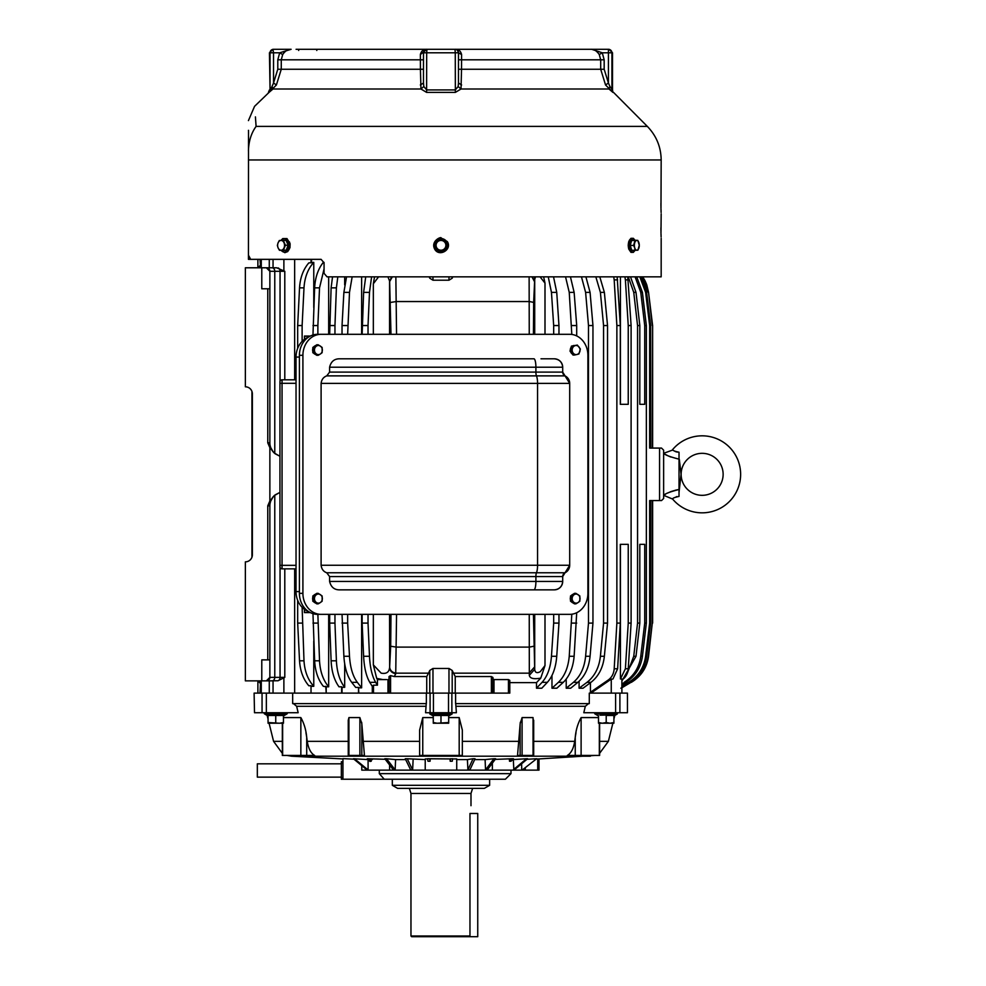 <?xml version="1.0" encoding="UTF-8"?>
<svg xmlns="http://www.w3.org/2000/svg" width="986" height="986" viewBox="0 0 986 986"><rect width="100%" height="100%" fill="white"/><g stroke="black" fill="none" stroke-linecap="round" stroke-linejoin="round"><path stroke-width="1.48" d="M477.742 813.475L477.742 936.7L411.667 936.7L410.965 935.997L469.965 935.997L469.965 813.475L477.742 813.475M341.353 761.734L342.955 761.734L341.353 761.734L341.353 779.236L342.955 779.236L341.353 779.236M341.353 763.139L342.955 763.139L342.955 777.843L341.353 777.843M341.353 763.83L257.334 763.83L257.334 777.141L341.353 777.141M392.317 785.312L397.568 788.344L484.385 788.344L489.635 785.312L392.317 785.312L392.317 779.236M679.317 459.365L681.067 474.328L679.021 492.47M679.021 496.439C674.695 497.326 672.563 498.189 672.612 499.052A38.503 38.503 0 0 0 740.634 474.328A38.503 38.503 0 0 0 672.612 449.604C672.563 450.466 674.695 451.329 679.021 452.217L679.021 496.328M679.021 456.74L679.021 455.643M702.131 453.326A21.002 21.002 0 0 0 681.129 474.328A21.002 21.002 0 0 0 702.131 495.329A21.002 21.002 0 0 0 723.132 474.328A21.002 21.002 0 0 0 702.131 453.326M672.612 499.052L663.627 495.329C665.069 493.69 670.197 491.743 679.021 489.5M676.236 496.771L676.864 496.611M679.292 489.487L679.551 487.244M680.377 480.392L680.488 479.492M680.882 472.306L680.734 471.086M680.636 470.285L680.488 469.077M680.377 468.202L680.167 466.563M680.106 466.021L679.576 461.608M677.308 452.118L675.62 451.662M675.435 451.588L674.091 450.836M672.957 449.936L663.627 453.326L664.983 454.164M679.009 489.5L676.334 489.993M676.211 490.017L670.936 491.595M670.874 491.62L667.559 493.086M665.723 494.06L665.008 494.479M665.784 454.62L667.497 455.544M668.644 456.099L670.911 457.048M679.021 459.156C670.209 456.912 665.069 454.977 663.627 453.326M595.285 712.73A0.629 0.629 0 0 0 595.014 713.926L595.285 712.73M613.908 723.231L613.908 722.541L610.063 723.231L613.908 723.231L613.908 715.479L606.205 715.479L606.205 722.541L602.36 723.231L598.502 722.541L598.502 723.231L610.063 723.231L606.205 722.541M268.056 715.479L267.613 714.764L283.894 714.764L283.45 715.479L268.056 715.479L268.056 723.231L283.45 723.231L283.45 722.541L279.605 723.231L268.056 722.541L268.056 723.231M286.679 712.73A0.629 0.629 0 0 1 286.938 713.926L264.568 713.926L264.827 712.73A0.629 0.629 0 0 0 264.568 713.926L264.827 712.73M268.056 715.996L264.568 713.926L267.083 715.096L268.056 719.016M283.45 715.996L286.938 713.926M277.67 715.183L275.834 714.776M269.56 715.183L267.687 714.776M283.45 715.479L283.45 722.541M275.747 714.764L275.747 722.541M449.123 714.764L448.679 715.479L433.273 715.479L432.829 714.764L449.123 714.764L443.034 715.207M438.906 715.207L436.934 715.368M444.834 723.231L448.679 723.231L448.679 722.541L437.131 723.231L444.834 723.231M437.131 723.231L433.273 723.231L433.273 722.541L437.131 723.231M448.679 715.479L448.679 722.541M440.976 714.764L440.976 722.541M433.273 715.479L433.273 722.541M600.141 715.207L614.352 714.764L613.908 715.479M612.257 715.207L610.26 715.368M598.502 715.479L598.502 722.541M634.368 250.222L631.139 250.789L629.536 245.452L631.04 240.005L634.294 240.35M638.928 242.815A4.905 2.453 -90 0 1 638.977 247.708A4.905 2.453 -90 0 1 636.87 250.234L637.905 250.185L639.273 245.243L637.819 240.387L636.783 240.436A4.905 2.453 -90 0 1 638.928 242.815M634.688 242.963A4.905 2.453 -90 0 1 636.783 240.436L634.984 240.485L633.616 245.44L634.725 247.868A4.905 2.453 -90 0 1 634.688 242.963M634.725 247.868A4.905 2.453 90 0 0 636.87 250.234L635.083 250.296L634.725 247.868M631.04 240.005L637.819 240.387M633.616 245.44L630.239 245.44L631.607 240.485L634.984 240.485M629.536 245.452L630.239 245.44L631.693 250.296L635.083 250.296M437.969 250.789L434.752 245.452L437.772 240.005L443.996 239.894L447.2 245.231L444.193 250.678L437.969 250.789L443.897 250.185L445.265 247.708A4.905 4.905 0 0 1 436.786 247.868A4.905 4.905 0 0 1 440.89 240.436A4.905 4.905 0 0 1 445.265 247.708L446.633 245.243L443.725 240.387L438.067 240.485L435.319 245.44L438.178 250.197M439.534 240.461L438.067 240.485L435.319 245.44L436.786 247.868M446.584 245.341L447.2 245.231M282.058 240.411L286.618 239.894L288.886 245.231L286.753 250.678L282.144 250.296M284.042 242.815A4.905 3.463 90 0 1 284.104 247.708A4.905 3.463 90 0 1 281.133 250.234L283.438 250.185L285.385 245.243L283.315 240.387L281.01 240.436A4.905 3.463 90 0 1 284.042 242.815M278.04 242.963A4.905 3.463 90 0 1 281.01 240.436L279.321 240.485L278.04 242.963L277.374 245.44L278.101 247.868A4.905 3.463 90 0 1 278.04 242.963M278.101 247.868A4.905 3.463 -90 0 0 281.133 250.234L279.445 250.296L278.101 247.868M279.445 250.296L286.199 250.185L288.146 245.243L285.385 245.243M288.886 245.231L288.146 245.243L286.076 240.387L283.315 240.387M286.753 250.678L283.438 250.185M533.931 358.805L339.973 358.805L533.931 358.805A8.406 1.972 -90 0 1 535.903 367.211L535.903 372.104L562.698 372.104L569.698 383.394A8.406 8.406 0 0 0 565.027 375.876A4.203 4.203 0 0 1 562.698 372.104L562.698 367.211A8.406 8.406 0 0 0 554.292 358.805C559.358 359.335 562.168 362.133 562.698 367.211L329.595 367.211C330.988 361.455 334.451 358.645 339.973 358.805M315.421 602.964A4.548 3.944 -90 0 1 313.856 601.916M573.112 602.964A4.548 3.944 -90 0 1 571.547 601.916M572.139 353.9A4.548 3.944 -90 0 1 570.684 351.99M315.421 354.405A4.548 3.944 -90 0 1 313.856 353.37M374.544 276.844L373.337 283.771L378.575 276.844M396.557 614.352L395.731 673.771C392.034 673.031 389.975 671.01 389.556 667.707C389.076 672.279 386.29 674.104 381.175 673.155L373.337 664.884L376.689 678.38L382.864 679.588L377.441 679.588L377.441 685.184L375.666 682.337L369.787 682.337L372.301 686.392L373.497 685.184L377.441 685.184M543.643 276.844L544.999 283.118L540.069 276.844M535.521 276.844L534.708 279.371L534.042 276.844M533.426 614.352L534.708 669.284C535.053 672.698 536.914 673.487 540.303 671.651L544.999 665.538L540.772 678.109C533.759 679.403 529.938 678.479 529.322 675.348L534.708 669.284L534.708 614.352M529.125 276.844L529.248 334.303M448.975 693.121L448.975 668.446L432.977 668.446L429.76 670.443L428.528 673.155L395.817 673.155C392.108 672.415 390.049 670.394 389.643 667.091L389.556 614.352M448.975 668.446L452.192 670.443L455.236 676.556L491.385 676.556L492.926 677.444L492.852 693.121M529.248 614.352L529.322 675.348M448.975 276.844L448.975 280.209L432.977 280.209L429.76 278.212L429.193 276.844M448.975 280.209L452.192 278.212L452.771 276.844M661.52 448.075L663.627 450.171L661.52 448.075L649.651 448.075L649.651 325.553L645.62 292.374L639.828 276.844M661.52 500.58L663.627 498.485L661.52 500.58L649.651 500.58L649.651 623.103L650.637 623.103L650.637 500.58L652.288 500.58L652.288 623.103L648.221 656.282C646.582 667.645 640.838 676.334 631.003 682.337L620.823 688.216M380.337 759.109L379.672 759.084M378.809 759.06L376.381 758.998M371.599 759.528L372.314 759.59M520.325 722.257L517.527 755.436L533.401 755.436M575.245 737.306L576.009 732.66M575.245 737.331L575.245 755.436L567.32 755.436C571.042 753.353 573.507 748.657 574.702 741.349L575.245 737.331C575.898 730.01 577.858 723.428 581.111 717.586L598.502 717.586M588.531 703.622L585.314 706.284L583.798 712.73L615.597 712.73L615.597 693.121L589.283 693.121L589.283 703.622L455.606 703.622L455.606 693.121M491.385 676.556L491.385 693.121L451.871 693.121L451.871 712.73L456.382 712.73L455.717 703.622M448.679 717.586L459.193 717.586L459.193 755.436L419.629 755.436L419.629 730.084L422.76 717.586L433.273 717.586M459.193 755.436L462.335 755.436L462.335 730.084L459.193 717.586M533.401 723.773L533.044 717.586L522.087 717.586L520.14 723.773L518.722 741.349L462.335 741.349M427.591 758.937L425.225 758.937L425.225 770.14L538.997 770.14L538.997 758.937L594.891 755.436M430.192 758.937L430.081 761.229L427.998 761.229L427.567 758.752L450.072 758.937L450.183 761.229L452.266 761.229L452.636 758.752L450.072 758.937M353.949 759.183L342.955 758.616L342.955 779.236L505.387 779.236L510.995 773.64L510.995 770.14M384.244 779.236L379.302 773.64L510.995 773.64M379.302 773.64L379.302 770.14M452.611 758.937L456.728 758.937L456.728 770.14M467.413 759.59L473.034 758.752L467.906 769.893L467.413 759.59L456.728 759.59M467.906 769.893L469.891 769.893L475.03 758.752L473.034 758.752M485.1 759.59L493.887 758.752L485.531 769.893L485.1 759.59L474.636 759.59M485.531 769.893L487.318 769.893L495.662 758.752L493.887 758.752M495.182 759.393L512.017 758.752L509.515 761.254L510.995 761.254L513.509 758.752L512.017 758.752M513.262 758.998L513.879 770.14M512.868 759.59L526.512 758.752L513.879 769.29M513.151 769.893L514.261 769.893L527.633 758.752L526.512 758.752M526.992 759.282L536.63 758.752L522.407 769.893L536.63 758.752M537.013 758.973L538.997 758.937M512.954 759.294L513.755 759.171M509.515 761.254L509.318 758.937M469.965 813.475C471.086 803.442 471.086 803.442 469.965 813.475C471.086 803.442 471.086 803.442 469.965 813.475M470.988 805.698L470.988 793.447L410.965 793.447L409.326 788.344M423.475 69.254L420.418 69.254L420.369 54.55C421.305 50.878 423.499 49.127 426.975 49.3L608.424 49.3A3.5 3.488 90 0 1 611.912 52.8L611.912 89.923A3.5 3.488 -90 0 0 612.935 92.401L612.516 89.923L609.927 86.534L608.966 88.999L612.935 92.401L605.552 84.981L600.696 69.254L461.534 69.254L461.017 88.999L455.359 92.401L426.605 92.401L420.948 88.999L420.418 69.254L281.269 69.254L276.4 84.981L269.03 92.401L272.999 88.999L272.025 86.534L269.03 92.401L254.548 106.352L248.435 120.6M661.002 233.633L661.113 236.96M660.977 232.869L661.175 213.839M661.175 238.341L661.175 276.844L327.044 276.844L324.061 273.344L324.061 262.843L321.103 259.343L248.435 259.343L248.521 130.337C248.423 117.248 248.423 117.248 248.521 130.337L248.521 132.506M661.002 209.131L661.113 212.458M660.977 208.366L661.175 159.954L248.435 159.954M248.435 150.957C248.682 141.318 251.233 133.135 256.101 126.393C254.092 99.98 254.092 99.98 256.101 126.393L255.411 116.878M248.879 256.57L248.99 257.247M249.396 258.394L250.592 259.343M250.629 259.343L248.842 255.842M660.928 203.35L660.94 206.025M660.928 227.852L660.94 230.527M458.342 51.814A3.5 3.5 0 0 0 454.977 49.3A3.5 3.5 0 0 1 458.478 52.8L458.478 83.009L458.145 86.534L455.273 89.923L426.679 89.923L423.82 86.534L420.948 88.999L272.999 88.999M458.145 86.534L461.017 88.999L608.966 88.999M609.927 86.534L608.424 83.009L605.552 84.981M423.82 86.534L423.475 83.009L420.332 84.981M458.478 83.009L461.621 84.981M296.441 49.3L426.975 49.3A3.5 3.5 0 0 0 423.475 52.8L423.475 83.009M273.529 49.3A3.5 3.488 90 0 0 270.041 52.8L270.041 89.923L269.449 52.8L273.529 52.8L272.949 49.3L291.104 49.3L279.679 52.8L277.793 59.801L277.793 69.254L273.529 83.009L276.4 84.981M290.673 49.3L291.104 49.3C288.011 49.127 285.2 50.878 282.686 54.55L279.679 52.8L273.529 52.8L273.529 83.009L272.025 86.534M608.424 49.3L608.424 83.009L604.171 69.254L600.696 69.254L600.696 59.801L599.266 54.55C596.752 50.878 593.954 49.127 590.86 49.3L582.566 49.3M604.171 69.254L604.171 59.801L602.273 52.8L591.945 49.374M283.561 53.244L284.695 51.987M420.369 54.55L426.975 49.3L426.679 52.8L455.273 52.8L454.977 49.3C458.453 49.127 460.659 50.878 461.596 54.55L461.534 69.254L458.478 69.254M282.686 54.55L281.269 59.801L281.269 69.254L277.793 69.254M580.902 49.3L583.638 49.3M571.597 49.3L581.284 49.3M566.864 49.3L568.675 49.3M561.17 49.3L562.994 49.3M501.554 49.3L502.404 49.3M548.992 49.3L556.178 49.3M506.644 49.3L507.617 49.3M539.231 49.3L546.269 49.3M524.515 49.3L525.723 49.3M515.924 49.3L514.704 49.3M375.691 49.3L384.195 49.3M393.389 49.3L387.818 49.3M402.929 49.3L397.013 49.3M412.838 49.3L406.552 49.3M413.208 49.3L423.154 49.3M423.512 49.3L433.877 49.3M445.093 49.3L437.476 49.3M445.462 49.3L448.667 49.3M482.536 49.3L472.947 49.3M363.686 49.3L358.966 49.3M358.645 49.3L351.09 49.3M348.28 49.3L350.769 49.3M322.792 49.3L317.098 49.3M311.342 49.3L306.301 49.3M307.028 49.3L296.083 49.3M612.516 89.923L612.516 52.8L602.273 52.8L599.266 54.55M457.233 50.126L458.404 52.061A3.5 3.5 0 0 1 458.453 52.307M458.416 52.135L458.478 52.578A3.5 3.5 0 0 1 458.478 52.8L461.596 54.55M458.478 52.739L455.273 52.8L455.359 92.401M248.435 130.337C248.435 117.26 248.435 117.26 248.435 130.337M426.248 703.622L425.582 712.73L430.093 712.73L430.093 693.121L426.728 693.121L426.728 676.556L428.528 673.155M430.093 693.121L433.433 693.121L433.433 712.73L448.519 712.73L448.519 693.121L433.433 693.121M448.519 693.121L451.871 693.121M254.511 712.73L254.105 693.121L254.511 712.73L262.054 712.73L262.054 693.121L254.511 693.121M262.054 693.121L266.356 693.121L266.356 712.73L298.154 712.73L296.65 706.284L293.434 703.622M311.021 693.121L311.021 685.751L311.021 693.121L266.356 693.121M469.965 935.997L469.237 936.7M361.788 765.654L361.788 770.14L425.225 770.14L425.225 759.59L407.243 758.752L405.271 758.752L410.657 769.893L412.629 769.893L413.122 759.59M371.291 758.937L371.217 761.241L369.947 761.426L367.223 758.752L384.737 759.282M368.283 759.59L353.419 758.752L366.928 769.893L368.012 769.893L368.086 767.182M386.574 758.752L384.811 758.752L393.389 769.893L395.152 769.893L395.583 759.59L386.574 758.752L395.152 769.893M395.583 759.59L405.677 759.59M537.727 758.937L537.727 770.14M359.878 717.586L361.825 723.773L364.438 755.436L348.255 755.436L348.255 720.211L348.921 717.586L359.878 717.586L359.878 755.436M361.825 723.736L361.64 722.245M306.708 737.294L305.956 732.66M283.45 717.586L300.853 717.586L300.853 755.436L282.329 755.436L282.329 723.231M306.708 737.331L306.708 755.436L314.645 755.436C310.91 753.353 308.445 748.657 307.25 741.349L306.708 737.331C306.054 730.01 304.107 723.428 300.853 717.586M361.825 755.436L361.825 723.773L363.23 741.349L419.629 741.349M426.359 693.121L426.359 703.622L292.669 703.622L292.669 693.121M615.597 693.121L619.898 693.121L619.898 712.73L627.441 712.73L627.441 693.121L619.898 693.121M627.441 693.121L627.441 712.73M266.356 712.73L262.054 712.73M433.433 712.73L430.093 712.73L429.785 713.926L452.167 713.926L451.896 712.73L448.519 712.73M619.898 712.73L615.597 712.73M306.708 755.436L300.853 755.436M575.245 755.436L599.624 755.436L599.624 723.231M525.291 767.737L525.291 770.14M492.371 763.152L492.371 770.14M521.73 769.893L521.619 763.756M389.593 764.963L389.593 770.14M450.553 758.752L450.183 761.229M429.649 758.752L430.081 761.229M407.243 758.752L412.629 769.893M368.678 758.752L371.217 761.241M354.504 758.752L368.012 769.893M663.627 450.171L663.627 498.485M642.983 277.288L648.554 292.374L652.621 325.553L652.288 448.075L650.637 448.075L650.637 325.553L646.606 292.374L640.814 276.844M652.621 325.553L652.621 448.075M621.895 686.835L629.573 682.337C639.285 676.359 644.967 667.67 646.606 656.282L645.62 656.282C643.994 667.645 638.312 676.334 628.587 682.337L621.895 686.256M650.637 325.553L649.651 325.553M509.799 693.121L509.799 680.352L508.456 679.588L493.998 679.588L493.998 693.121L509.663 693.121M493.998 693.121L491.385 693.121M645.177 667.559L643.106 671.195M621.155 688.216L631.003 682.337M636.746 276.844L642.416 292.374L640.777 292.374L644.721 325.553L644.721 404.309L639.815 404.309L639.815 325.553L637.56 325.553L637.56 623.103L633.751 656.282L627.306 673.241M640.777 292.374L635.107 276.844M621.895 684.641L625.753 682.337L621.895 683.668M642.416 292.374L646.348 325.553L646.348 623.103L642.416 656.282L640.777 656.282C639.187 667.645 633.641 676.334 624.126 682.337M640.777 656.282L644.721 623.103L644.721 544.346L639.815 544.346L639.815 623.103L637.56 623.103M630.535 276.844L636.007 292.374L633.751 292.374L637.56 325.553M633.751 292.374L628.267 276.844M646.767 284.831L648.554 292.349L652.288 325.553M627.762 276.844L631.102 325.553L631.102 623.103L628.255 668.779C627.823 673.66 625.765 677.37 622.043 679.933M628.255 668.779L625.395 668.779L620.44 678.997L621.895 678.997L621.895 693.121M631.102 623.103L628.242 623.103L625.395 668.779M631.336 682.337C641.147 676.359 646.89 667.67 648.554 656.282L652.288 623.103M646.348 623.103L644.721 623.103M621.895 681.006L636.007 656.282L639.815 623.103M617.618 668.779L612.959 678.997L608.35 679.933C611.838 677.37 613.785 673.66 614.192 668.779L616.866 623.103L620.305 623.103L617.618 668.779L614.192 668.779M620.44 544.346L620.44 678.997M620.305 623.103L620.305 544.346L628.242 544.346L628.242 623.103M274.774 495.182L274.774 677.37L269.868 677.37A3.5 3.5 0 0 1 269.042 679.625A3.5 3.5 0 0 0 269.868 677.37L266.368 680.87L278.052 680.747L284.794 677.37L284.794 568.848M284.794 379.807L284.794 271.286L276.585 267.785L266.368 267.785L269.868 271.286A3.5 3.5 0 0 0 269.042 269.03M628.255 279.876L625.395 279.876L628.242 325.553L628.242 404.309L620.305 404.309L620.305 325.553L616.866 325.553L616.866 623.103M625.395 279.876L624.902 276.844M620.44 276.844L620.44 404.309M590.441 682.731L590.441 692.258L608.35 679.933M590.441 692.258L592.179 692.258L610.087 679.933M392.342 276.844L389.643 281.565L390.986 334.303M391.516 276.844L389.643 281.565M395.854 276.844L396.557 334.303M371.599 276.844L369.491 292.374L363.612 292.374L365.707 276.844M372.301 693.121L372.301 686.392M369.491 656.282L363.612 656.282L362.145 623.103L368.024 623.103L369.491 656.282C370.083 667.67 372.153 676.359 375.666 682.337M386.635 679.588L382.864 679.588M395.731 673.771L394.326 676.556L390.579 675.62L389.026 676.556L389.026 693.121L426.728 693.121M358.818 693.121L358.497 687.415L358.497 693.121L389.1 693.121M347.651 334.303L349.5 292.374L352.162 276.844M349.5 292.374L343.88 292.374L346.542 276.844M361.628 276.844L361.628 334.303M361.628 614.352L361.628 687.821L357.326 682.337L351.706 682.337C347.245 676.334 344.632 667.645 343.88 656.282L342.031 614.352M347.651 614.352L347.651 623.103L342.031 623.103M357.326 682.337C352.865 676.359 350.252 667.67 349.5 656.282L347.651 623.103M329.669 325.553L334.957 325.553L336.399 287.85L331.111 287.85L329.669 334.303M331.111 287.85L332.529 276.844M317.874 614.352L319.526 660.805L314.633 660.805C315.212 671.281 318.108 679.773 323.334 686.293L326.206 686.811L326.206 693.121L342.031 693.121L342.031 687.304L344.681 687.304C339.714 680.796 336.953 671.959 336.399 660.805L334.957 623.103L329.669 623.103L331.111 660.805C331.641 671.614 334.266 680.278 339.011 686.811L341.649 686.811L341.649 693.121M314.633 660.805L312.969 613.662M312.969 325.553L317.874 325.553L319.526 287.85L314.633 287.85L312.969 334.993M314.633 287.85C315.212 277.362 318.121 268.858 323.334 262.362L324.024 262.362M302.123 607.29L303.996 660.805L299.534 660.805C300.163 670.948 303.257 679.255 308.815 685.751L311.021 685.751M299.534 660.805L297.673 623.103L297.673 600.326M297.673 325.553L302.123 325.553L303.996 287.85L299.534 287.85L297.673 325.553L297.673 348.329M299.534 287.85C300.163 277.695 303.257 269.388 308.815 262.905L313.77 262.362L313.77 307.533M269.868 500.974L269.868 447.681L267.761 442.825L267.761 288.787L261.783 288.787L261.783 267.785L245.366 267.785L245.366 386.808A7.001 7.001 0 0 1 252.367 393.808L252.367 554.847A7.001 7.001 0 0 1 245.366 561.847L245.366 680.87L261.783 680.87L261.783 659.868L269.868 659.868L269.868 505.83L267.761 505.83L269.868 500.974L274.367 495.539L279.95 492.396L275.069 494.935M267.046 267.859A3.5 3.5 0 0 0 266.368 267.785L261.783 267.785M620.305 325.553L617.162 276.844M347.651 325.553L342.031 325.553L342.031 334.303M343.88 292.374L342.031 325.553M302.123 623.103L297.673 623.103M284.794 271.286L269.868 271.286L269.868 442.825A14.001 14.001 0 0 0 274.367 453.116L269.868 447.681M269.868 677.37L269.868 659.868M269.868 288.787L267.761 288.787M251.455 390.37L250.727 389.322M328.671 614.352L328.671 686.811L326.206 686.811M275.032 494.972L273.134 496.845M273.11 496.882L270.669 501.171M270.62 501.282L270.041 503.587M270.004 503.895L269.905 504.746M269.942 444.341L270.065 445.191M270.078 445.265L270.632 447.397M270.669 447.496L273.11 451.785M273.159 451.847L275.057 453.696M275.106 453.745L279.95 456.259L274.367 453.116M317.874 623.103L312.969 623.103M319.526 660.805C320.142 671.626 323.186 680.303 328.671 686.811M261.783 680.87L266.368 680.87A3.5 3.5 0 0 0 267.046 680.796A3.5 3.5 0 0 1 266.368 680.87M273.048 693.121L273.048 680.87L269.277 680.87L269.277 693.121M455.236 693.121L455.236 676.556M394.326 676.556L426.728 676.556M325.762 686.293L326.206 693.121M258.8 680.87L260.563 682.571L259.984 693.121M258.061 680.87L259.984 683.027M534.474 667.091L529.051 673.155L453.424 673.155M547.353 682.337C552.702 676.359 555.833 667.67 556.745 656.282L551.457 656.282C550.558 667.645 547.427 676.334 542.066 682.337L536.507 688.216L541.795 688.216L547.353 682.337L542.066 682.337M553.54 276.844L556.745 292.374L558.963 325.553L553.676 325.553L553.676 334.303M553.676 614.352L553.676 623.103L558.963 623.103L558.963 614.352M558.963 325.553L558.963 334.303M556.745 292.374L551.457 292.374L553.676 325.553M583.046 688.216L590.971 682.337L587.003 682.337L579.09 688.216L583.046 688.216M599.808 276.844L604.369 292.374L607.536 325.553L607.536 623.103L604.369 656.282L600.4 656.282C599.118 667.645 594.657 676.334 587.003 682.337M600.4 656.282L603.568 623.103L603.568 325.553L600.4 292.374L595.84 276.844M579.09 681.289L579.09 688.216M570.672 688.216L577.87 682.337L573.421 682.337L566.21 688.216L570.672 688.216M585.918 276.844L590.072 292.374L592.956 325.553L592.956 623.103L590.072 656.282L585.61 656.282C584.451 667.645 580.384 676.334 573.421 682.337M585.61 656.282L588.494 623.103L588.494 325.553L585.61 292.374L581.469 276.844M566.21 679.12L566.21 688.216M556.868 688.216L563.277 682.337L558.384 682.337L551.975 688.216L556.868 688.216M576.699 612.737L574.135 656.282L569.242 656.282C568.195 667.645 564.584 676.334 558.384 682.337M569.242 656.282L571.806 614.216M570.438 276.844L574.135 292.374L569.242 292.374L571.806 334.439M569.242 292.374L565.545 276.844M551.975 675.472L551.975 688.216M607.536 623.103L603.568 623.103M592.956 623.103L588.494 623.103M576.699 623.103L571.806 623.103M258.061 267.785L259.984 265.616M258.8 267.785L260.563 266.072L260.563 267.785M260.563 680.87L260.563 682.571M259.984 259.343L260.563 266.072M251.948 391.417L251.948 557.238M574.135 292.374L576.699 325.553L571.806 325.553M576.699 325.553L576.699 335.918M574.135 656.282C573.088 667.67 569.464 676.359 563.277 682.337M592.956 325.553L588.494 325.553M590.072 656.282C588.889 667.67 584.821 676.359 577.87 682.337M607.536 325.553L603.568 325.553M604.369 656.282C603.075 667.67 598.613 676.359 590.971 682.337M534.708 334.303L534.708 279.371L533.66 302.406L529.544 301.543L396.212 301.543L390.69 302.406M534.474 281.565L531.959 276.844M533.66 646.249L529.544 647.099L396.212 647.099L390.69 646.249L389.643 667.091M556.745 656.282L558.963 623.103M551.457 292.374L548.253 276.844M551.457 656.282L553.676 623.103M509.799 682.62L536.507 682.62L540.772 678.109M536.507 682.62L536.507 688.216M493.998 679.588L492.569 678.405M274.367 495.539A14.001 14.001 0 0 0 269.868 505.83A14.001 14.001 0 0 1 274.367 495.539M329.669 614.352L329.669 623.103M251.455 558.286L250.727 559.333M617.618 279.876L614.192 279.876L613.723 276.844M302.123 325.553L302.123 341.366M303.996 660.805C304.649 671.293 307.903 679.798 313.77 686.293L311.514 686.293M317.874 325.553L317.874 334.303M334.957 325.553L334.957 334.303M334.957 614.352L334.957 623.103M358.497 687.415L355.7 687.415L351.706 682.337M358.818 687.821L361.628 687.821M614.192 279.876L616.866 325.553M313.77 641.11L313.77 686.293M303.996 287.85C304.649 277.374 307.903 268.882 313.77 262.362M328.671 276.844L328.671 334.303M319.526 287.85L324.061 268.919M344.681 276.844L344.681 284.892M344.681 663.763L344.681 687.304M336.399 287.85L337.816 276.844M377.441 679.588L376.689 678.38M363.612 292.374L362.145 334.303M369.491 292.374L368.024 325.553L362.145 325.553M362.145 614.352L362.145 623.103M368.024 325.553L368.024 334.303M368.024 614.352L368.024 623.103M363.612 656.282C364.204 667.645 366.262 676.334 369.787 682.337M387.917 276.844L389.556 280.948L389.556 334.303M273.048 259.343L273.048 267.785L269.277 267.785L269.277 259.343M611.258 678.997L611.258 693.121M592.179 692.258L592.179 693.121M636.007 292.374L639.815 325.553M646.348 325.553L644.721 325.553M642.416 656.282C640.801 667.67 635.243 676.359 625.753 682.337M652.621 500.58L652.621 623.103M631.102 325.553L628.242 325.553M646.545 284.227L645.177 281.096M645.004 280.727L643.168 277.559M648.221 292.374L642.367 276.844M646.606 656.282L650.637 623.103M645.62 656.282L649.651 623.103M358.497 693.121L342.031 693.121M325.762 693.121L311.514 693.121M311.514 259.343L311.514 262.362M311.021 259.343L311.021 262.905M320.376 346.111A4.548 3.944 -90 0 1 320.376 353.999L322.139 352.68L322.139 347.429L318.207 344.792L316.432 346.111A4.548 3.944 -90 0 1 320.376 346.111M314.46 350.055A4.548 3.944 -90 0 1 316.432 346.111L314.263 347.429L314.263 352.68L316.432 353.999A4.548 3.944 -90 0 1 314.46 350.055M316.432 353.999A4.548 3.944 90 0 0 320.376 353.999L318.207 355.305L316.432 353.999M318.207 355.305L316.765 355.305L312.821 352.68L312.821 347.429L316.765 344.792L318.207 344.792M312.821 347.429L314.263 347.429M312.821 352.68L314.263 352.68M312.821 351.521A4.548 3.944 -90 0 1 312.821 348.588M313.856 346.739A4.548 3.944 -90 0 1 315.421 345.692M579.053 347.035A4.548 3.944 -90 0 1 576.884 354.516L578.918 353.986L580.36 349.007L577.34 345.075L575.319 345.593A4.548 3.944 -90 0 1 579.053 347.035M572.361 348.613A4.548 3.944 -90 0 1 575.319 345.593L572.878 346.111L571.436 351.102L573.149 353.062A4.548 3.944 -90 0 1 572.361 348.613M573.149 353.062A4.548 3.944 90 0 0 576.884 354.516L574.456 355.034L573.149 353.062M574.456 355.034L573.014 355.034L569.994 351.102L571.436 346.111L577.34 345.075M571.436 346.111L572.878 346.111M569.994 351.102L571.436 351.102M570.302 350.03A4.548 3.944 -90 0 1 571.091 347.331M572.903 345.766A4.548 3.944 -90 0 1 574.025 345.507M578.067 594.657A4.548 3.944 -90 0 1 578.067 602.545L579.842 601.226L579.842 595.975L575.898 593.35L574.135 594.657A4.548 3.944 -90 0 1 578.067 594.657M572.163 598.601A4.548 3.944 -90 0 1 574.135 594.657L571.954 595.975L571.954 601.226L574.135 602.545A4.548 3.944 -90 0 1 572.163 598.601M574.135 602.545A4.548 3.944 90 0 0 578.067 602.545L575.898 603.851L574.135 602.545M575.898 603.851L574.456 603.851L570.512 601.226L570.512 595.975L574.456 593.35L575.898 593.35M570.512 595.975L571.954 595.975M570.512 601.226L571.954 601.226M570.512 600.067A4.548 3.944 -90 0 1 570.512 597.134M571.547 595.285A4.548 3.944 -90 0 1 573.112 594.25M320.376 594.657A4.548 3.944 -90 0 1 320.376 602.545L322.139 601.226L322.139 595.975L318.207 593.35L316.432 594.657A4.548 3.944 -90 0 1 320.376 594.657M314.46 598.601A4.548 3.944 -90 0 1 316.432 594.657L314.263 595.975L314.263 601.226L316.432 602.545A4.548 3.944 -90 0 1 314.46 598.601M316.432 602.545A4.548 3.944 90 0 0 320.376 602.545L318.207 603.851L316.432 602.545M318.207 603.851L316.765 603.851L312.821 601.226L312.821 595.975L316.765 593.35L318.207 593.35M312.821 595.975L314.263 595.975M312.821 601.226L314.263 601.226M312.821 600.067A4.548 3.944 -90 0 1 312.821 597.134M313.856 595.285A4.548 3.944 -90 0 1 315.421 594.25M321.103 334.303A21.002 18.192 90 0 0 302.912 355.305L302.912 593.35A21.002 18.192 90 0 0 321.103 614.352L317.603 614.352A21.002 18.192 -90 0 1 299.411 593.35L299.411 355.305A21.002 18.192 -90 0 1 317.603 334.303L569.698 334.303A21.002 18.192 90 0 1 587.89 355.305L587.89 593.35A21.002 18.192 90 0 1 569.698 614.352L321.103 614.352M565.027 572.78L536.458 572.78A8.406 1.972 -90 0 0 537.555 565.261L537.555 383.394L321.103 383.394L321.103 565.261L569.698 565.261L562.698 576.551A4.203 4.203 0 0 1 565.027 572.78A8.406 8.406 0 0 0 569.698 565.261L569.698 383.394L537.555 383.394A8.406 1.972 -90 0 0 536.458 375.876L565.027 375.876M321.103 383.394C321.572 379.585 323.457 377.083 326.748 375.876L329.595 372.104L329.595 367.211M339.973 589.85L554.292 589.85A8.406 8.406 0 0 0 562.698 581.444C562.168 586.51 559.358 589.32 554.292 589.85L339.973 589.85C334.464 590.022 331.013 587.212 329.595 581.444L562.698 581.444L562.698 576.551L535.903 576.551A4.203 0.986 90 0 1 536.458 572.78L326.748 572.78C323.47 571.597 321.584 569.082 321.103 565.261M533.931 589.85A8.406 1.972 -90 0 0 535.903 581.444L535.903 576.551L329.595 576.551L329.595 581.444M329.595 576.551L326.748 572.78M540.994 358.805L554.292 358.805M310.331 612.602L304.452 612.602L304.452 609.323M304.452 339.332L304.452 336.053L310.331 336.053M304.452 612.257L307.952 612.589L307.952 611.32A21.002 18.192 -90 0 1 296.034 591.6L296.034 357.055A21.002 18.192 -90 0 1 307.952 337.335L307.952 336.066L304.452 336.399M307.952 337.335L307.952 336.066M307.952 612.589L307.952 611.32M296.034 568.848L282.045 568.848A2.095 2.095 0 0 1 279.95 566.74L279.95 381.915L279.95 383.308L282.045 383.308L282.045 565.348L296.034 565.348M296.034 383.308L282.045 383.308L282.045 379.807A2.095 2.095 0 0 0 279.95 381.915A2.095 2.095 0 0 1 282.045 379.807L296.034 379.807M279.95 565.348L279.95 566.74A2.095 2.095 0 0 0 282.045 568.848L282.045 565.348L279.95 565.348M613.908 715.996L617.396 713.926L595.014 713.926L598.502 715.996M634.972 240.387A6.791 3.402 90 0 0 630.51 240.054A6.791 3.402 90 0 0 629.734 248.842A6.791 3.402 90 0 0 634.972 250.296M632.162 238.612A6.791 3.402 90 0 0 628.846 241.582A6.791 3.402 90 0 0 628.76 248.842M435.159 248.842A6.791 6.791 0 0 0 444.476 251.159A6.791 6.791 0 0 0 446.794 241.841A6.791 6.791 0 0 0 437.476 239.524A6.791 6.791 0 0 0 435.159 248.842M284.892 252.108A6.791 4.807 -90 0 0 289.354 248.916A6.791 4.807 -90 0 0 289.391 241.841M281.195 250.296A6.791 4.807 -90 0 0 287.505 250.629A6.791 4.807 -90 0 0 288.602 241.841A6.791 4.807 -90 0 0 281.158 240.436M373.337 283.771L373.337 334.303M373.337 614.352L373.337 664.884M342.955 758.937L291.573 756.2L590.392 756.2M599.624 741.349L608.374 741.349L612.861 723.231M533.697 741.349L574.702 741.349M456.173 706.284L585.314 706.284M661.175 159.954C660.99 146.939 656.368 135.76 647.334 126.393L256.101 126.393M423.475 52.8L426.679 52.8L426.605 92.401M604.171 59.801L458.478 59.801M423.475 59.801L277.793 59.801M282.329 753.316L273.578 741.349L282.329 741.349M307.25 741.349L348.255 741.349M296.65 706.284L425.792 706.284M282.637 723.231L282.637 755.436M422.76 717.586L422.76 755.436M581.111 717.586L581.111 755.436M599.328 723.231L599.328 755.436M520.14 723.773L520.14 755.436M522.087 717.586L522.087 755.436M533.044 717.586L533.044 755.436M348.921 717.586L348.921 755.436M629.573 682.337L628.587 682.337M646.606 292.374L645.62 292.374M636.007 656.282L633.751 656.282M284.794 677.37L274.774 677.37A3.5 2.687 -90 0 1 272.099 680.87M278.052 680.747A3.5 2.687 -90 0 0 280.049 677.37L280.049 567.381M278.052 267.909A3.5 2.687 -90 0 1 280.049 271.286L280.049 381.274M283.882 693.121L283.882 678.417M274.774 453.474L274.774 271.286A3.5 2.687 -90 0 0 272.099 267.785M373.497 685.184L373.497 693.121M387.966 679.588L387.966 693.121M267.761 505.83L267.761 659.868M390.986 614.352L390.69 646.249M349.5 656.282L343.88 656.282M336.399 660.805L331.111 660.805M508.456 679.588L508.456 693.121M390.579 675.62L390.579 693.121M604.369 292.374L600.4 292.374M590.072 292.374L585.61 292.374M533.66 302.406L533.426 334.303M544.999 283.118L544.999 334.303M544.999 614.352L544.999 665.538M429.76 693.121L429.76 670.443M432.977 693.121L432.977 668.446M452.192 693.121L452.192 670.443M269.868 442.825L267.761 442.825M659.572 448.075L659.572 500.58M452.192 276.844L452.192 278.212M432.977 276.844L432.977 280.209M429.76 276.844L429.76 278.212M294.654 693.121L294.654 568.848M294.654 379.807L294.654 259.343M261.278 259.343L261.278 267.785M261.278 680.87L261.278 693.121M283.882 270.238L283.882 259.343M326.748 375.876L536.458 375.876A4.203 0.986 90 0 1 535.903 372.104L329.595 372.104M302.912 355.305L299.411 355.305M299.411 593.35L302.912 593.35M299.411 357.055L296.034 357.055M296.034 591.6L299.411 591.6M282.045 379.807A2.095 2.095 0 0 0 279.95 381.915M489.635 785.312L489.635 779.236M433.273 715.996L429.785 713.926M448.679 715.996L452.167 713.926M617.396 713.926L617.125 712.73M635.107 250.284L633.357 252.354L630.966 252.367L628.711 249.002L628.205 245.292L628.711 241.681L630.966 238.316L633.357 238.316L635.107 240.387M447.274 241.545C452.562 249.446 439.177 257.494 434.678 249.125C430.414 240.954 441.457 236.258 441.149 237.996L447.274 241.545M280.874 240.448L282.809 238.55L286.975 238.563L290.118 243.715L289.983 247.622L287.727 251.578L284.843 252.687L280.911 250.296M599.624 753.316L608.374 741.349M613.908 719.016L614.882 715.096M613.526 92.401L647.334 126.393M268.426 92.401L269.449 89.923M612.516 52.8L609.015 49.3M269.449 52.8L272.949 49.3M298.45 49.3L298.672 50.471M316.987 49.3L316.765 50.471M410.965 935.997L410.965 793.447M470.988 793.447L472.627 788.344M273.578 741.349L269.092 723.231M291.573 756.2L287.074 755.436M533.697 720.211L533.697 755.436M368.086 759.59L368.086 770.14M260.871 693.121L260.871 680.87M260.871 267.785L260.871 259.343M257.888 693.121L257.888 680.87M257.888 267.785L257.888 259.343"/></g></svg>
